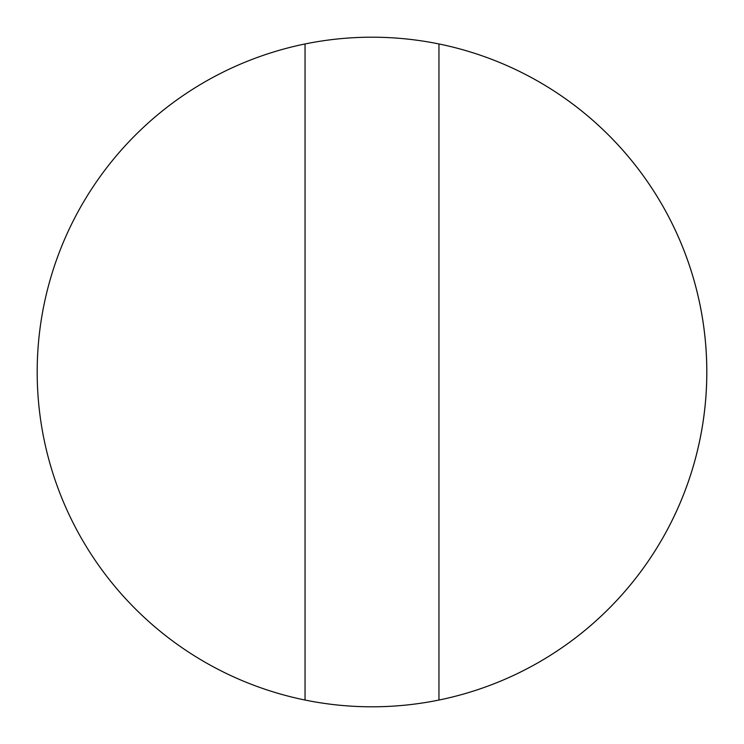 <?xml version="1.0" encoding="UTF-8"?>
<svg xmlns="http://www.w3.org/2000/svg" width="744" height="744" viewBox="0 0 744 744"><rect width="100%" height="100%" fill="white"/><g stroke="black" fill="none" stroke-linecap="round" stroke-linejoin="round"><path stroke-width="1.12" d="M305.04 700.039A334.8 334.8 0 0 0 706.8 372A334.8 334.8 0 0 0 305.04 43.961A334.8 334.8 0 0 0 305.04 700.039L305.04 43.961M438.96 372L438.96 700.039A334.8 334.8 0 0 0 438.96 43.961L438.96 372"/></g></svg>
